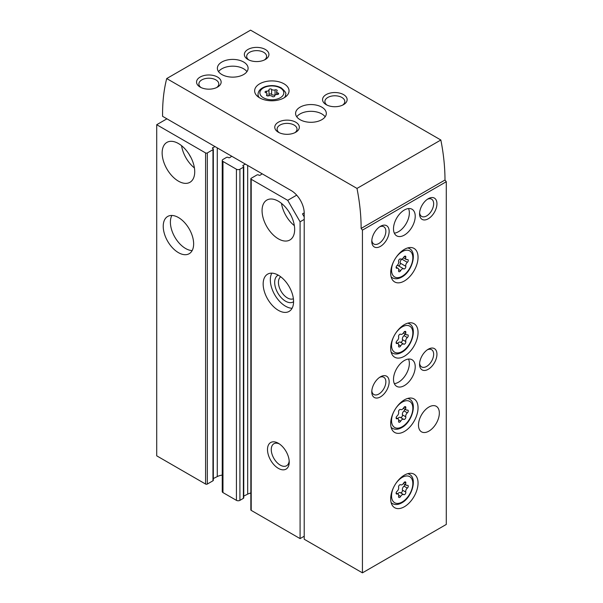 <?xml version="1.0" encoding="UTF-8"?>
<svg xmlns="http://www.w3.org/2000/svg" width="603" height="603" viewBox="0 0 603 603"><rect width="100%" height="100%" fill="white"/><g stroke="black" fill="none" stroke-linecap="round" stroke-linejoin="round"><path stroke-width="0.9" d="M166.918 118.821L156.712 124.715L205.585 152.936A1.229 0.709 0 0 0 207.326 152.936L212.972 149.672A1.229 0.709 0 0 0 213.334 149.167A1.229 0.709 0 0 0 212.972 148.67L212.693 148.504A0.92 0.535 0 0 1 212.429 148.134A0.92 0.535 0 0 1 212.746 147.727L215.022 146.589M231.786 156.267L229.811 157.579A0.92 0.535 0 0 1 228.462 157.609L228.183 157.451A1.229 0.709 0 0 0 226.442 157.451L222.967 159.456A2.457 1.417 0 0 0 222.251 160.458A2.457 1.417 0 0 0 222.967 161.461L236.436 169.239A2.457 1.417 0 0 0 239.911 169.239L243.386 167.227A1.229 0.709 0 0 0 243.748 166.73A1.229 0.709 0 0 0 243.386 166.224L243.107 166.066A0.92 0.535 0 0 1 242.843 165.689A0.92 0.535 0 0 1 243.16 165.29L245.436 164.144M262.199 173.822L260.225 175.141A0.92 0.535 0 0 1 258.875 175.164L258.597 175.006A1.229 0.709 0 0 0 256.855 175.006L251.21 178.269A1.229 0.709 0 0 0 250.848 178.767A1.229 0.709 0 0 0 251.21 179.272L287.706 200.339L296.691 195.153M250.848 178.767L250.848 509.889A1.229 0.709 0 0 0 251.21 510.387L300.09 538.607L300.09 221.791L304.214 219.409M300.09 538.607L304.214 536.225M278.367 468.373A15.361 8.872 -120 0 0 289.229 462.102A15.361 8.872 -120 0 0 278.367 443.288A15.361 8.872 -120 0 0 267.498 449.559A15.361 8.872 -120 0 0 278.367 468.373M278.367 310.341A21.504 12.414 -120 0 0 289.116 311.404A21.504 12.414 -120 0 0 289.116 286.568A21.504 12.414 -120 0 0 267.611 274.154A21.504 12.414 -120 0 0 264.318 291.385A21.504 12.414 -120 0 0 278.367 310.341M278.367 238.848A23.042 13.304 -120 0 0 289.885 239.986A23.042 13.304 -120 0 0 289.885 213.379A23.042 13.304 -120 0 0 266.843 200.075A23.042 13.304 -120 0 0 263.307 218.542A23.042 13.304 -120 0 0 278.367 238.848M287.706 200.339L300.09 221.791M178.435 252.642A21.504 12.414 -120 0 0 189.184 253.712A21.504 12.414 -120 0 0 189.184 228.876A21.504 12.414 -120 0 0 167.679 216.462A21.504 12.414 -120 0 0 164.385 233.693A21.504 12.414 -120 0 0 178.435 252.642M178.435 181.156A23.042 13.304 -120 0 0 189.953 182.294A23.042 13.304 -120 0 0 189.953 155.687A23.042 13.304 -120 0 0 166.91 142.383A23.042 13.304 -120 0 0 163.383 160.85A23.042 13.304 -120 0 0 178.435 181.156M156.712 124.715L156.712 455.83L205.585 484.051A1.229 0.709 0 0 0 207.326 484.051L212.972 480.787A1.229 0.709 0 0 0 213.334 480.29L213.334 149.167M250.848 493.005A11.676 6.739 0 0 0 247.682 494.136L247.682 165.441M243.748 496.111L247.682 494.136M222.251 160.458L222.251 491.573A2.457 1.417 0 0 0 222.967 492.583L236.436 500.354A2.457 1.417 0 0 0 239.911 500.354L243.386 498.349A1.229 0.709 0 0 0 243.748 497.844L243.748 166.73M222.251 475.104A11.676 6.739 0 0 0 217.268 476.581L217.268 147.886M213.334 478.548L217.268 476.581M304.214 212.882L302.48 213.884L304.214 216.899M189.041 154.18A15.361 8.872 -120 0 0 190.804 157.232M181.563 145.677A23.042 13.304 -120 0 0 194.422 167.958M288.973 211.872A15.361 8.872 -120 0 0 290.729 214.924M281.488 203.377A23.042 13.304 -120 0 0 294.354 225.658M171.878 215.459A21.504 12.414 -120 0 0 185.603 248.504A21.504 12.414 -120 0 0 192.153 250.577M280.712 276.785A12.701 7.334 -120 0 0 279.219 287.066A12.701 7.334 -120 0 0 287.412 297.927A12.701 7.334 -120 0 0 293.39 298.749M278.224 275.141A15.361 8.872 -120 0 0 275.405 287.314A15.361 8.872 -120 0 0 285.536 301.183A15.361 8.872 -120 0 0 293.571 301.719M271.81 273.151A21.504 12.414 -120 0 0 285.536 306.203A21.504 12.414 -120 0 0 292.086 308.269M279.347 443.906A12.701 7.334 -120 0 0 273.898 443.748A12.701 7.334 -120 0 0 271.945 453.923A12.701 7.334 -120 0 0 280.244 465.117A12.701 7.334 -120 0 0 286.598 465.742A12.701 7.334 -120 0 0 289.184 460.941M277.207 94.498A1.394 0.807 0 0 0 278.646 93.691A1.394 0.807 0 0 0 277.908 92.983A2.45 1.41 0 0 1 276.626 91.739A2.45 1.41 0 0 1 276.988 90.993A1.394 0.807 0 0 0 277.199 90.571A1.394 0.807 0 0 0 276.483 89.87A1.394 0.807 0 0 0 275.066 89.885A2.45 1.41 0 0 1 271.629 89.35A1.394 0.807 0 0 0 270.061 88.95A1.394 0.807 0 0 0 268.998 89.734A1.394 0.807 0 0 0 269.006 89.757A2.45 1.41 0 0 1 269.006 89.802A2.45 1.41 0 0 1 266.488 91.211A1.394 0.807 0 0 0 265.049 92.018A1.394 0.807 0 0 0 265.78 92.726A2.45 1.41 0 0 1 267.069 93.97A2.45 1.41 0 0 1 266.707 94.716A1.394 0.807 0 0 0 266.496 95.138A1.394 0.807 0 0 0 267.212 95.839A1.394 0.807 0 0 0 268.629 95.824A2.45 1.41 0 0 1 272.066 96.359A1.394 0.807 0 0 0 273.634 96.759A1.394 0.807 0 0 0 274.689 95.975A1.394 0.807 0 0 0 274.689 95.952A2.45 1.41 0 0 1 274.689 95.907A2.45 1.41 0 0 1 277.207 94.498M362.433 572.85L446.288 524.437L446.288 181.714L362.433 230.127L362.433 572.85L304.214 539.24L304.214 213.138A18.437 10.643 -120 0 0 291.181 190.556L162.576 116.311L162.576 113.801A184.337 106.422 -120 0 1 166.714 78.563L250.569 30.15L440.846 140.009L356.991 188.422L166.714 78.563M404.364 356.245A19.356 11.178 -60 0 1 394.686 357.202A19.356 11.178 -60 0 1 394.686 334.853A19.356 11.178 -60 0 1 414.042 323.675A19.356 11.178 -60 0 1 417.005 339.188A19.356 11.178 -60 0 1 404.364 356.245M404.364 431.499A19.356 11.178 -60 0 1 394.686 432.457A19.356 11.178 -60 0 1 394.686 410.108A19.356 11.178 -60 0 1 414.042 398.93A19.356 11.178 -60 0 1 417.005 414.442A19.356 11.178 -60 0 1 404.364 431.499M404.364 506.754A19.356 11.178 -60 0 1 394.686 507.711A19.356 11.178 -60 0 1 394.686 485.362A19.356 11.178 -60 0 1 414.042 474.184A19.356 11.178 -60 0 1 417.005 489.696A19.356 11.178 -60 0 1 404.364 506.754M404.364 280.99A19.356 11.178 -60 0 1 394.686 281.948A19.356 11.178 -60 0 1 394.686 259.599A19.356 11.178 -60 0 1 414.042 248.421A19.356 11.178 -60 0 1 417.005 263.933A19.356 11.178 -60 0 1 404.364 280.99M428.914 431.122A14.743 8.517 -60 0 1 421.535 431.854A14.743 8.517 -60 0 1 421.535 414.826A14.743 8.517 -60 0 1 436.286 406.309A14.743 8.517 -60 0 1 438.547 418.128A14.743 8.517 -60 0 1 428.914 431.122M404.364 385.596A15.361 8.872 -60 0 1 396.684 386.35A15.361 8.872 -60 0 1 396.684 368.614A15.361 8.872 -60 0 1 412.045 359.75A15.361 8.872 -60 0 1 414.397 372.059A15.361 8.872 -60 0 1 404.364 385.596M404.364 235.087A15.361 8.872 -60 0 1 396.684 235.848A15.361 8.872 -60 0 1 396.684 218.105A15.361 8.872 -60 0 1 412.045 209.241A15.361 8.872 -60 0 1 414.397 221.55A15.361 8.872 -60 0 1 404.364 235.087M428.258 369.285A12.286 7.093 -60 0 1 419.567 364.272A12.286 7.093 -60 0 1 428.258 349.22A12.286 7.093 -60 0 1 436.949 354.24A12.286 7.093 -60 0 1 428.258 369.285M428.258 218.776A12.286 7.093 -60 0 1 419.567 213.764A12.286 7.093 -60 0 1 428.258 198.711A12.286 7.093 -60 0 1 436.949 203.731A12.286 7.093 -60 0 1 428.258 218.776M380.463 396.88A12.286 7.093 -60 0 1 371.78 391.867A12.286 7.093 -60 0 1 380.463 376.815A12.286 7.093 -60 0 1 389.154 381.827A12.286 7.093 -60 0 1 380.463 396.88M380.463 246.371A12.286 7.093 -60 0 1 371.78 241.358A12.286 7.093 -60 0 1 380.463 226.306A12.286 7.093 -60 0 1 389.154 231.318A12.286 7.093 -60 0 1 380.463 246.371M284.013 83.825A17.208 9.934 180 0 1 289.048 90.849A17.208 9.934 180 0 1 271.847 100.784A17.208 9.934 180 0 1 254.639 90.849A17.208 9.934 180 0 1 265.26 81.669A17.208 9.934 180 0 1 284.013 83.825M243.604 62.003A15.361 8.872 180 0 1 248.104 68.275A15.361 8.872 180 0 1 232.743 77.139A15.361 8.872 180 0 1 217.381 68.275A15.361 8.872 180 0 1 226.864 60.081A15.361 8.872 180 0 1 243.604 62.003M321.814 107.153A15.361 8.872 180 0 1 326.313 113.424A15.361 8.872 180 0 1 310.952 122.296A15.361 8.872 180 0 1 295.591 113.424A15.361 8.872 180 0 1 305.073 105.231A15.361 8.872 180 0 1 321.814 107.153M326.155 104.643A12.286 7.093 0 0 0 343.537 104.643A12.286 7.093 0 0 0 343.537 94.611A12.286 7.093 0 0 0 326.155 94.611A12.286 7.093 0 0 0 326.155 104.643L326.155 104.643M278.367 132.238A12.286 7.093 0 0 0 295.741 132.238A12.286 7.093 0 0 0 295.741 122.205A12.286 7.093 0 0 0 278.367 122.205A12.286 7.093 0 0 0 278.367 132.238L278.367 132.238M247.954 59.493A12.286 7.093 0 0 0 265.328 59.493A12.286 7.093 0 0 0 265.328 49.461A12.286 7.093 0 0 0 247.954 49.461A12.286 7.093 0 0 0 247.954 59.493L247.954 59.493M200.158 87.088A12.286 7.093 0 0 0 217.54 87.088A12.286 7.093 0 0 0 217.54 77.048A12.286 7.093 0 0 0 200.158 77.048A12.286 7.093 0 0 0 200.158 87.088L200.158 87.088M356.991 188.422A184.337 106.422 -120 0 1 361.129 228.439L362.433 230.127M361.129 228.439L444.984 180.026A184.337 106.422 -120 0 0 440.846 140.009M444.984 180.026L446.288 181.714M216.628 87.563A9.957 5.751 0 0 0 218.806 83.968A9.957 5.751 0 0 0 208.849 78.217A9.957 5.751 0 0 0 198.884 83.968A9.957 5.751 0 0 0 201.07 87.563M264.423 59.968A9.957 5.751 0 0 0 266.601 56.373A9.957 5.751 0 0 0 256.637 50.629A9.957 5.751 0 0 0 246.68 56.373A9.957 5.751 0 0 0 248.858 59.968M294.837 132.713A9.957 5.751 0 0 0 297.015 129.125A9.957 5.751 0 0 0 287.051 123.374A9.957 5.751 0 0 0 277.094 129.125A9.957 5.751 0 0 0 279.272 132.713M342.625 105.118A9.957 5.751 0 0 0 344.803 101.53A9.957 5.751 0 0 0 334.846 95.779A9.957 5.751 0 0 0 324.889 101.53A9.957 5.751 0 0 0 327.067 105.118M296.751 116.809A15.361 8.872 180 0 1 321.814 113.922A15.361 8.872 180 0 1 325.145 116.809M218.55 71.659A15.361 8.872 180 0 1 243.604 68.772A15.361 8.872 180 0 1 246.944 71.659M268.041 95.937A2.45 1.41 0 0 0 269.006 94.814A2.45 1.41 0 0 0 269.006 94.777L269.006 89.839M275.654 94.784A1.394 0.807 0 0 0 275.066 94.905A2.45 1.41 0 0 1 271.629 94.37A1.394 0.807 0 0 0 270.091 93.962A1.394 0.807 0 0 0 269.006 94.716M379.596 226.856A9.957 5.751 -60 0 1 383.802 226.758A9.957 5.751 -60 0 1 385.325 234.74A9.957 5.751 -60 0 1 378.82 243.522A9.957 5.751 -60 0 1 373.837 244.011A9.957 5.751 -60 0 1 371.817 240.326M379.596 377.365A9.957 5.751 -60 0 1 383.802 377.267A9.957 5.751 -60 0 1 385.325 385.249A9.957 5.751 -60 0 1 378.82 394.03A9.957 5.751 -60 0 1 373.837 394.52A9.957 5.751 -60 0 1 371.817 390.834M427.391 199.261A9.957 5.751 -60 0 1 431.59 199.171A9.957 5.751 -60 0 1 433.12 207.153A9.957 5.751 -60 0 1 426.615 215.927A9.957 5.751 -60 0 1 421.633 216.417A9.957 5.751 -60 0 1 419.613 212.738M427.391 349.77A9.957 5.751 -60 0 1 431.59 349.68A9.957 5.751 -60 0 1 433.12 357.662A9.957 5.751 -60 0 1 426.615 366.436A9.957 5.751 -60 0 1 421.633 366.925A9.957 5.751 -60 0 1 419.613 363.247M408.525 208.555A15.361 8.872 -60 0 1 398.5 231.695A15.361 8.872 -60 0 1 394.332 233.142M408.525 359.064A15.361 8.872 -60 0 1 398.5 382.204A15.361 8.872 -60 0 1 394.332 383.651M403.739 268.87A1.719 0.995 120 0 0 403.761 268.885A1.719 0.995 120 0 0 405.246 268.237A1.719 0.995 120 0 0 405.789 266.315A3.007 1.741 120 0 1 407.334 262.328A1.719 0.995 120 0 0 408.223 260.828A1.719 0.995 120 0 0 407.914 259.629A1.719 0.995 120 0 0 407.334 259.591A3.007 1.741 120 0 1 406.324 259.524A3.007 1.741 120 0 1 405.789 257.391A1.719 0.995 120 0 0 405.487 256.169A1.719 0.995 120 0 0 403.739 257.21A3.007 1.741 120 0 1 400.686 259.019A3.007 1.741 120 0 1 400.641 258.996A1.719 0.995 120 0 0 400.618 258.981A1.719 0.995 120 0 0 399.133 259.622A1.719 0.995 120 0 0 398.591 261.544A3.007 1.741 120 0 1 397.045 265.539A1.719 0.995 120 0 0 396.156 267.031A1.719 0.995 120 0 0 396.465 268.229A1.719 0.995 120 0 0 397.045 268.267A3.007 1.741 120 0 1 398.055 268.335A3.007 1.741 120 0 1 398.591 270.476A1.719 0.995 120 0 0 398.9 271.689A1.719 0.995 120 0 0 400.641 270.657A3.007 1.741 120 0 1 403.693 268.84A3.007 1.741 120 0 1 403.739 268.87M398.289 265.719A1.719 0.995 120 0 0 399.751 265.019A1.719 0.995 120 0 0 400.271 263.134A3.007 1.741 120 0 1 401.817 259.139A1.719 0.995 120 0 0 401.997 258.973M403.648 268.817L398.221 265.682A3.007 1.741 120 0 0 398.176 265.659A3.007 1.741 120 0 0 396.864 265.704M403.739 494.633A1.719 0.995 120 0 0 403.761 494.648A1.719 0.995 120 0 0 405.246 494A1.719 0.995 120 0 0 405.789 492.078A3.007 1.741 120 0 1 407.334 488.091A1.719 0.995 120 0 0 408.223 486.591A1.719 0.995 120 0 0 407.914 485.392A1.719 0.995 120 0 0 407.334 485.355A3.007 1.741 120 0 1 406.324 485.287A3.007 1.741 120 0 1 405.789 483.154A1.719 0.995 120 0 0 405.487 481.933A1.719 0.995 120 0 0 403.739 482.973A3.007 1.741 120 0 1 400.686 484.782A3.007 1.741 120 0 1 400.641 484.759A1.719 0.995 120 0 0 400.618 484.744A1.719 0.995 120 0 0 399.133 485.385A1.719 0.995 120 0 0 398.591 487.307A3.007 1.741 120 0 1 397.045 491.302A1.719 0.995 120 0 0 396.156 492.794A1.719 0.995 120 0 0 396.465 493.993A1.719 0.995 120 0 0 397.045 494.03A3.007 1.741 120 0 1 398.055 494.098A3.007 1.741 120 0 1 398.591 496.239A1.719 0.995 120 0 0 398.9 497.452A1.719 0.995 120 0 0 400.641 496.42A3.007 1.741 120 0 1 403.693 494.603A3.007 1.741 120 0 1 403.739 494.633M403.739 419.379A1.719 0.995 120 0 0 403.761 419.394A1.719 0.995 120 0 0 405.246 418.746A1.719 0.995 120 0 0 405.789 416.824A3.007 1.741 120 0 1 407.334 412.836A1.719 0.995 120 0 0 408.223 411.336A1.719 0.995 120 0 0 407.914 410.138A1.719 0.995 120 0 0 407.334 410.1A3.007 1.741 120 0 1 406.324 410.032A3.007 1.741 120 0 1 405.789 407.899A1.719 0.995 120 0 0 405.487 406.678A1.719 0.995 120 0 0 403.739 407.718A3.007 1.741 120 0 1 400.686 409.527A3.007 1.741 120 0 1 400.641 409.505A1.719 0.995 120 0 0 400.618 409.49A1.719 0.995 120 0 0 399.133 410.13A1.719 0.995 120 0 0 398.591 412.053A3.007 1.741 120 0 1 397.045 416.047A1.719 0.995 120 0 0 396.156 417.54A1.719 0.995 120 0 0 396.465 418.738A1.719 0.995 120 0 0 397.045 418.776A3.007 1.741 120 0 1 398.055 418.844A3.007 1.741 120 0 1 398.591 420.984A1.719 0.995 120 0 0 398.9 422.198A1.719 0.995 120 0 0 400.641 421.165A3.007 1.741 120 0 1 403.693 419.349A3.007 1.741 120 0 1 403.739 419.379M403.739 344.125A1.719 0.995 120 0 0 403.761 344.14A1.719 0.995 120 0 0 405.246 343.491A1.719 0.995 120 0 0 405.789 341.569A3.007 1.741 120 0 1 407.334 337.582A1.719 0.995 120 0 0 408.223 336.082A1.719 0.995 120 0 0 407.914 334.884A1.719 0.995 120 0 0 407.334 334.846A3.007 1.741 120 0 1 406.324 334.778A3.007 1.741 120 0 1 405.789 332.645A1.719 0.995 120 0 0 405.487 331.424A1.719 0.995 120 0 0 403.739 332.464A3.007 1.741 120 0 1 400.686 334.273A3.007 1.741 120 0 1 400.641 334.25A1.719 0.995 120 0 0 400.618 334.235A1.719 0.995 120 0 0 399.133 334.876A1.719 0.995 120 0 0 398.591 336.798A3.007 1.741 120 0 1 397.045 340.793A1.719 0.995 120 0 0 396.156 342.285A1.719 0.995 120 0 0 396.465 343.484A1.719 0.995 120 0 0 397.045 343.522A3.007 1.741 120 0 1 398.055 343.589A3.007 1.741 120 0 1 398.591 345.73A1.719 0.995 120 0 0 398.9 346.944A1.719 0.995 120 0 0 400.641 345.911A3.007 1.741 120 0 1 403.693 344.094A3.007 1.741 120 0 1 403.739 344.125M400.46 342.225A1.719 0.995 120 0 0 401.93 341.532A1.719 0.995 120 0 0 402.442 339.64A3.007 1.741 120 0 1 403.995 335.652A1.719 0.995 120 0 0 404.915 333.964M403.648 344.072L400.392 342.187A3.007 1.741 120 0 0 400.347 342.165A3.007 1.741 120 0 0 397.686 343.378M400.46 417.48A1.719 0.995 120 0 0 401.93 416.786A1.719 0.995 120 0 0 402.442 414.894A3.007 1.741 120 0 1 403.995 410.907A1.719 0.995 120 0 0 404.915 409.218M403.648 419.326L400.392 417.442A3.007 1.741 120 0 0 400.347 417.419A3.007 1.741 120 0 0 397.686 418.633M400.46 492.734A1.719 0.995 120 0 0 401.93 492.04A1.719 0.995 120 0 0 402.442 490.149A3.007 1.741 120 0 1 403.995 486.161A1.719 0.995 120 0 0 404.915 484.473M403.648 494.581L400.392 492.696A3.007 1.741 120 0 0 400.347 492.674A3.007 1.741 120 0 0 397.686 493.887M251.21 510.387L251.21 179.272M205.585 484.051L205.585 152.936M243.16 166.096L243.16 165.29M243.386 498.349L243.386 167.227M239.911 500.354L239.911 169.239M236.436 500.354L236.436 169.239M222.967 492.583L222.967 161.461M212.746 148.534L212.746 147.727M212.972 480.787L212.972 149.672M207.326 484.051L207.326 152.936M280.32 87.963A11.985 6.919 180 0 1 274.945 99.533A11.985 6.919 180 0 1 260.27 91.061A11.985 6.919 180 0 1 280.32 87.963M285.671 96.759L285.671 94.362A13.824 7.982 180 0 1 284.495 97.58M259.2 97.58A13.824 7.982 180 0 1 258.024 94.362L258.024 96.759M266.488 93.058L266.488 91.211M271.629 94.37L271.629 89.35M275.066 94.905L275.066 89.885M277.908 94.4L277.908 92.983M266.707 95.56L266.707 94.716M391.196 277.094L392.44 277.81A16.899 9.754 -60 0 1 391.098 276.747M407.741 247.923A16.899 9.754 -60 0 1 409.339 248.549L408.095 247.825M395.967 257.549A15.052 8.691 -60 0 1 412.324 254.308A15.052 8.691 -60 0 1 402.193 276.227A15.052 8.691 -60 0 1 392.719 275.006A15.052 8.691 -60 0 1 393.555 261.732M404.274 256.516L405.789 257.391M401.817 259.139L407.334 262.328M400.271 263.134L405.789 266.315M398.673 269.518L400.641 270.657M396.141 267.747L397.045 268.267M391.196 502.857L392.44 503.573A16.899 9.754 -60 0 1 391.098 502.51M407.741 473.687A16.899 9.754 -60 0 1 409.339 474.305L408.095 473.589M395.967 483.312A15.052 8.691 -60 0 1 412.324 480.071A15.052 8.691 -60 0 1 402.193 501.982A15.052 8.691 -60 0 1 392.719 500.769A15.052 8.691 -60 0 1 393.555 487.495M391.196 427.602L392.44 428.318A16.899 9.754 -60 0 1 391.098 427.256M407.741 398.432A16.899 9.754 -60 0 1 409.339 399.05L408.095 398.334M395.967 408.058A15.052 8.691 -60 0 1 412.324 404.817A15.052 8.691 -60 0 1 402.193 426.728A15.052 8.691 -60 0 1 392.719 425.514A15.052 8.691 -60 0 1 393.555 412.241M391.196 352.348L392.44 353.064A16.899 9.754 -60 0 1 391.098 352.001M407.741 323.178A16.899 9.754 -60 0 1 409.339 323.803L408.095 323.08M395.967 332.803A15.052 8.691 -60 0 1 412.324 329.562A15.052 8.691 -60 0 1 402.193 351.474A15.052 8.691 -60 0 1 392.719 350.26A15.052 8.691 -60 0 1 393.555 336.987M404.274 331.771L405.789 332.645M403.995 335.652L407.334 337.582M402.442 339.64L405.789 341.569M398.673 344.773L400.641 345.911M396.141 343.001L397.045 343.522M404.274 407.025L405.789 407.899M403.995 410.907L407.334 412.836M402.442 414.894L405.789 416.824M398.673 420.027L400.641 421.165M396.141 418.256L397.045 418.776M404.274 482.279L405.789 483.154M403.995 486.161L407.334 488.091M402.442 490.149L405.789 492.078M398.673 495.282L400.641 496.42M396.141 493.51L397.045 494.03M285.671 94.362C286.455 93.261 284.978 91.098 281.239 87.872C276.476 85.407 271.252 84.955 265.554 86.531C260.707 88.204 258.197 90.812 258.024 94.362M269.006 94.814L269.006 89.802M276.626 94.528L276.626 91.739M267.069 95.787L267.069 93.97M392.44 277.81C395.153 279.287 398.274 279.038 401.809 277.063C412.15 271.629 417.547 252.34 409.339 248.549M403.347 257.805L406.324 259.524M398.176 265.659L403.693 268.84M396.126 267.219L398.055 268.335M392.44 503.573C395.153 505.05 398.274 504.801 401.809 502.827C412.15 497.392 417.547 478.104 409.339 474.305M392.44 428.318C395.153 429.796 398.274 429.547 401.809 427.572C412.15 422.138 417.547 402.849 409.339 399.05M392.44 353.064C395.153 354.541 398.274 354.293 401.809 352.318C412.15 346.883 417.547 327.595 409.339 323.803M403.347 333.06L406.324 334.778M400.347 342.165L403.693 344.094M396.126 342.474L398.055 343.589M403.347 408.314L406.324 410.032M400.347 417.419L403.693 419.349M396.126 417.728L398.055 418.844M403.347 483.568L406.324 485.287M400.347 492.674L403.693 494.603M396.126 492.983L398.055 494.098"/></g></svg>
